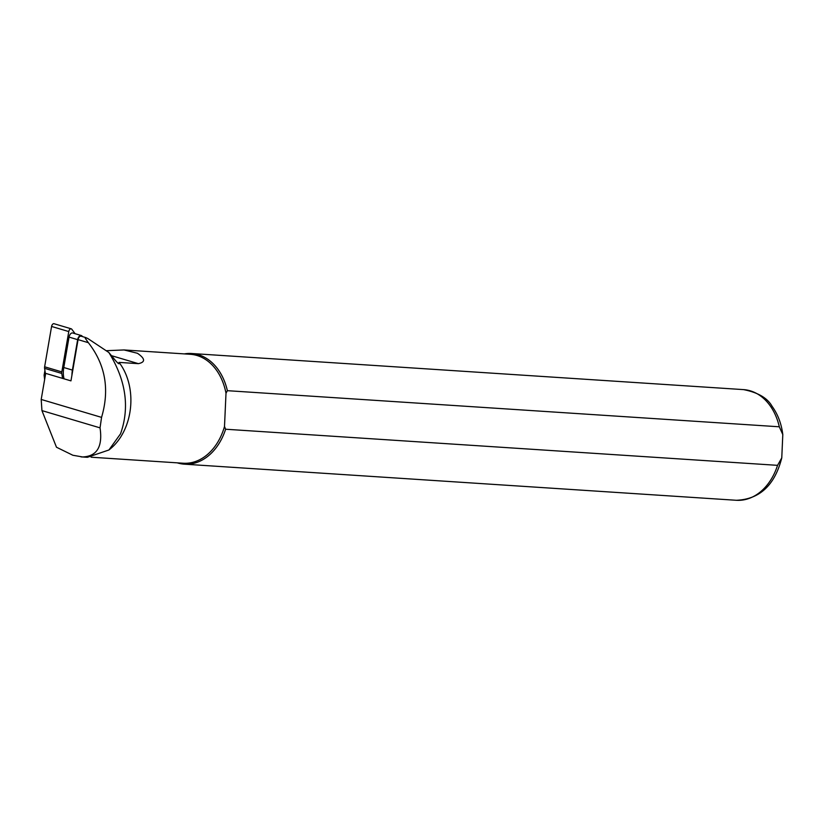 <?xml version="1.0" encoding="UTF-8"?>
<svg xmlns="http://www.w3.org/2000/svg" width="824" height="824" viewBox="0 0 824 824"><rect width="100%" height="100%" fill="white"/><g stroke="black" fill="none" stroke-linecap="round" stroke-linejoin="round"><path stroke-width="1.24" d="M86.056 337.665L81.133 336.202A3.461 2.009 106.5 0 0 78.064 339.632L70.957 380.873L45.691 373.375L41.2 399.455L41.942 410.599L56.475 447.226L72.873 455.26L82.606 456.949C96.995 456.341 102.804 446.649 100.044 427.862L101.558 417.377C109.808 389.443 105.4 364.548 88.353 342.691L85.243 338.242L85.645 337.582L87.735 338.468L108.881 352.528L115.082 360.067C117.719 363.157 119.089 364.301 119.202 363.477L119.037 362.395L138.391 363.662C145.58 362.127 145.261 358.667 137.433 353.269L124.033 349.953L106.358 350.694M81.02 456.887L86.365 457.238A54.93 40.685 -86.3 0 0 87.457 457.289L108.933 449.976L120.52 433.846C129.873 407.478 126 380.369 108.881 352.528M108.933 449.976L110.56 448.637A54.59 40.428 -86.3 0 0 119.037 362.395M91.104 457.207L183.196 463.232A54.59 40.428 -86.3 0 0 224.499 426.502L225.622 429.232L777.557 465.344L781.77 457.876L782.8 434.588L779.308 426.791L227.373 390.679A55.455 41.066 -86.3 0 0 191.621 353.506A55.455 41.066 -86.3 0 0 184.349 353.898M227.373 390.679L226.003 393.254L224.499 426.502M226.003 393.254A54.59 40.428 -86.3 0 0 190.323 354.289L124.033 349.953M118.79 363.662L117.904 363.096M177.222 462.841A55.455 41.066 -86.3 0 0 184.38 464.169A55.455 41.066 -86.3 0 0 225.622 429.232M45.135 371.851L44.125 375.136L44.929 370.501M71.935 375.188A20.446 11.855 -73.5 0 1 72.399 370.079L77.641 339.653A4.161 2.41 106.5 0 1 81.329 335.543A4.161 2.41 106.5 0 1 82.153 336.141L82.503 336.614M72.399 370.079L63.788 367.525A20.446 11.855 106.5 0 0 64.056 378.834M63.788 367.525L69.041 337.098A4.161 2.41 -73.5 0 1 72.718 332.989L81.329 335.543M45.526 374.384L44.599 368.338A3.461 2.009 -73.5 0 1 44.63 366.793L51.582 326.459A2.771 1.607 -73.5 0 1 54.044 323.719L71.235 328.817A2.771 1.607 -73.5 0 1 71.781 329.219L75.108 333.699M62.542 378.381L61.79 373.447A3.461 2.009 -73.5 0 1 61.821 371.902L68.773 331.567A2.771 1.607 -73.5 0 1 71.235 328.817M41.2 399.455L101.558 417.377M41.942 410.599L100.044 427.862M111.498 355.669L138.391 363.662M779.308 426.791A55.455 41.066 -86.3 0 0 743.557 389.618L191.621 353.506M781.77 457.876C774.817 485.171 759.666 499.313 736.316 500.281A55.455 41.066 -86.3 0 0 777.557 465.344M78.064 339.632L88.353 342.691M87.457 457.289L82.019 456.939M44.403 375.826L44.743 378.906M77.641 339.653L69.041 337.098M68.773 331.567L51.582 326.459M61.821 371.902L44.63 366.793M61.79 373.447L44.599 368.338M743.557 389.618C757.956 392.482 767.463 398.033 772.067 406.284C777.877 414.338 781.451 423.773 782.8 434.588M736.316 500.281L184.38 464.169M44.62 379.607L44.125 375.167"/></g></svg>
